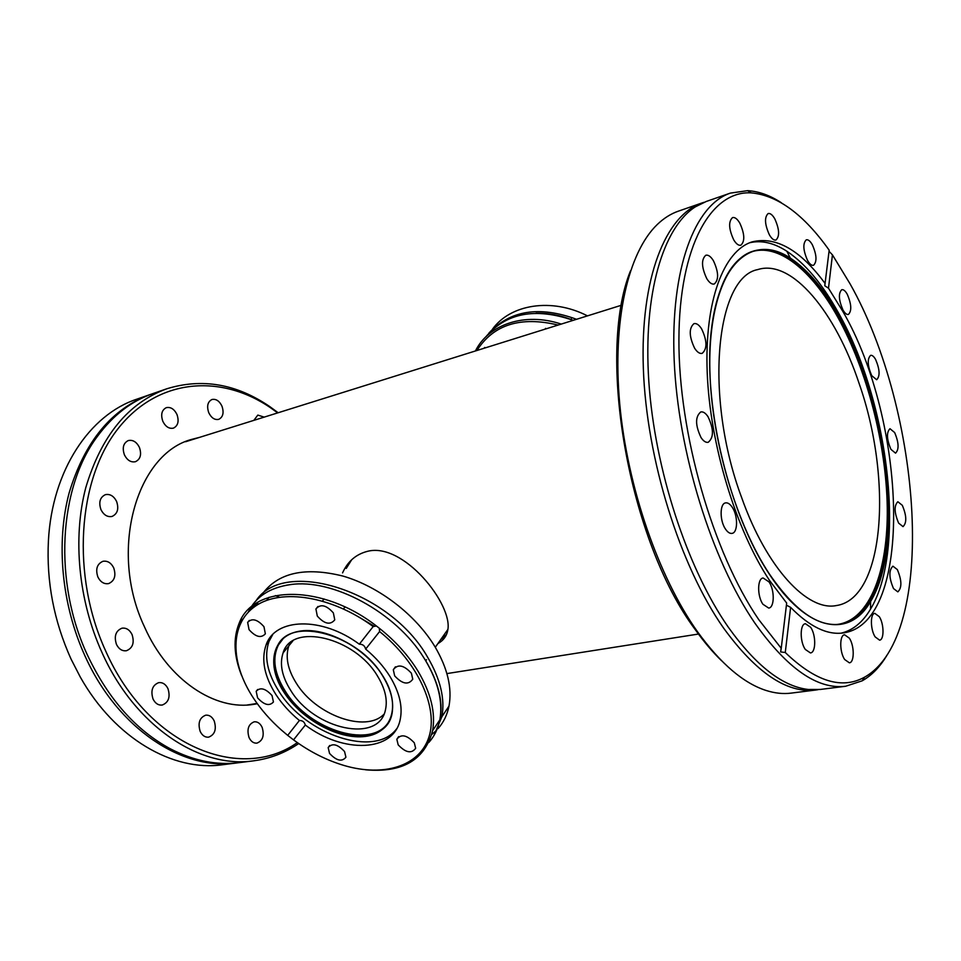 <?xml version="1.0" encoding="UTF-8"?>
<svg xmlns="http://www.w3.org/2000/svg" width="961" height="961" viewBox="0 0 961 961"><rect width="100%" height="100%" fill="white"/><g stroke="black" fill="none" stroke-linecap="round" stroke-linejoin="round"><path stroke-width="1.44" d="M283.087 652.891C291.495 622.38 355.065 637.143 377.721 676.412C385.121 688.665 387.703 699.8 385.469 709.807C378.886 743.922 314.175 729.495 290.739 690.454C281.969 676.568 279.411 664.051 283.087 652.891L288.865 645.804C285.165 656.964 287.675 669.457 296.372 683.295C315.797 715.092 365.576 733.243 383.968 714.239C365.576 733.243 315.797 715.092 296.372 683.295C287.675 669.457 285.165 656.964 288.865 645.804L290.198 642.837L288.865 645.804L292.841 640.939M446.457 634.572L441.015 639.161M346.248 568.419L351.69 559.746M428.822 742.481C434.408 736.258 438.072 728.714 439.814 719.861C443.021 701.95 438.276 682.178 425.555 660.543L423.813 657.744C395.944 612.385 332.482 578.126 290.258 584.636C269.741 587.591 255.746 596.757 248.274 612.109M398.178 744.847C405.674 752.751 411.488 753.892 415.657 748.283L414.311 742.829C406.863 734.937 401.037 733.736 396.833 739.261L398.178 744.847M329.539 753.412C336.47 760.8 341.936 762.073 345.924 757.232L344.555 751.538C337.659 744.15 332.194 742.841 328.169 747.598L329.539 753.412M257.584 697.854C264.131 705.014 269.416 706.395 273.441 701.974L272.035 695.548C265.512 688.388 260.227 686.983 256.179 691.307L257.584 697.854M249.043 629.647C255.662 637.035 261.104 638.428 265.356 633.816L263.951 626.68C257.38 619.304 251.938 617.875 247.65 622.392L249.043 629.647M317.298 616.085C324.458 624.037 330.272 625.287 334.752 619.857L333.359 612.902C326.26 604.974 320.433 603.664 315.917 608.974L317.298 616.085M394.683 675.883C402.347 684.124 408.377 685.229 412.762 679.199L411.392 673.205C403.788 664.988 397.758 663.835 393.301 669.745L394.683 675.883M282.714 639.257L278.414 644.987C271.939 658.177 274.257 673.625 285.369 691.319C309.574 731.081 373.997 750.277 389.361 720.582M272.684 634.632L269.02 641.407C263.891 656.231 267.206 672.88 278.942 691.343C305.658 734.793 374.886 758.097 396.533 728.943M305.31 725.05C343.293 753.784 393.902 752.343 400.208 719.489C402.863 706.623 399.476 692.34 390.046 676.628C383.787 666.586 375.667 657.408 365.66 649.095L379.607 631.545C418.263 662.778 438.48 707.897 428.93 737.051C419.501 766.361 383.727 777.089 344.398 765.581C326.68 760.343 309.718 751.766 293.537 739.874L287.699 735.369L299.4 720.486C302.547 720.474 304.517 721.999 305.31 725.05L293.537 739.874M287.699 735.369L281.189 729.867C270.365 720.233 261.2 709.771 253.68 698.479C230.027 662.958 229.463 623.821 255.506 606.055C281.321 588.168 332.038 596.144 373.168 626.56L359.318 644.194C321.875 616.277 275.122 617.815 266.101 644.915C260.996 659.726 264.335 676.388 276.119 694.887C282.306 704.257 290.066 712.798 299.4 720.486M438.048 728.618C443.574 722.396 447.225 714.888 448.991 706.083C452.271 688.196 447.646 668.496 435.129 646.993C415.993 615.028 379.115 586.606 343.125 576.12C304.793 566.57 277.729 572.708 261.957 594.523M257.98 602.175L256.875 605.154M256.227 600.481C284.36 557.86 390.202 590.619 427.753 657.444C440.414 679.055 445.135 698.803 441.904 716.714L433.831 735.73M365.612 769.797C402.467 773.016 424.786 759.983 432.594 730.696C435.741 712.774 430.888 692.941 418.035 671.21C408.305 655.366 395.403 641.047 379.319 628.242L379.607 631.545M373.168 626.56L376.436 626.007C322.355 583.808 253.175 584.841 239.145 623.281C233.006 638.44 233.799 655.786 241.523 675.307M376.436 626.007L379.319 628.242M431.729 734.48L436.018 730.756M279.339 597.177L275.423 595.592M269.044 597.286L266.605 600.409M358.741 616.974L374.189 626.188M359.318 644.194C362.705 644.146 364.82 645.78 365.66 649.095M488.945 333.059C510.231 310.247 539.433 305.658 576.552 319.292M544.563 329.311L550.833 327.353M483.731 348.362L489.642 346.513M535.986 313.202C548.25 312.938 560.671 315.316 573.236 320.325C535.217 307.292 506.015 312.89 485.605 337.107M571.302 318.872L571.483 319.665M492.464 329.215C510.363 304.217 551.674 297.514 587.471 315.869M476.92 350.501C493.546 324.518 520.622 316.037 558.149 325.058M475.431 350.957C488.56 324.277 524.934 311.917 561.248 324.085M781.449 202.807C769.965 195.323 758.673 191.275 747.586 190.662L730.348 193.113L706.251 201.474L695.44 206.795C663.234 227.168 642.969 293.537 648.819 381.409C654.657 469.172 687.163 568.203 728.222 627.077C755.887 665.745 782.59 686.55 808.321 689.481L820.37 689.445L845.68 686.25L862.209 680.808C871.879 675.331 880.204 666.706 887.171 654.909M888.481 532.406L888.42 529.367M237.896 762.806L236.586 762.974C182.986 771.01 117.975 729.195 85.109 656.207C61.624 604.877 55.81 542.833 69.168 492.801C84.772 441.387 111.848 408.605 150.397 394.466L151.658 394.046M829.043 251.301L832.442 254.869L828.49 288.216L824.778 285.729L829.175 250.184C803.816 214.507 777.857 195.395 751.31 192.873C711.416 190.434 679.211 245.187 678.91 339.377C678.454 433.291 712.822 552.491 758.746 619.617L781.233 648.291L786.675 603.064L769.437 580.312C735.754 529.487 709.999 444.438 707.212 372.628C704.389 300.697 723.741 250.701 752.079 241.884C776.007 236.07 800.369 249.956 825.151 283.543M828.49 288.216L842.665 311.112C906.703 420.882 914.139 622.692 843.53 632.903C827.325 635.305 809.691 626.788 790.615 607.352L785.269 652.507C815.445 681.541 841.872 689.758 864.564 677.181C937.996 635.942 922.152 411.32 850.077 283.855L832.442 254.869M749.736 242.725C761.556 240.022 773.929 242.857 786.843 251.241C805.27 263.602 822.376 283.988 838.184 312.385C888.565 400.857 906.836 549.464 870.534 609.106C862.678 622.344 852.851 630.368 841.055 633.179M730.348 193.113C694.995 204.861 670.298 268.107 674.166 359.979C677.973 451.682 711.62 559.963 754.709 622.884C787.191 668.604 817.511 689.734 845.68 686.25M818.075 689.674L815.781 690.022C786.975 693.566 756.175 672.844 723.417 627.833C679.968 565.897 646.537 459.238 643.353 368.652C640.098 277.885 665.721 215.048 701.89 202.999L704.089 202.291M701.89 202.999L678.382 211.156C670.862 213.75 663.799 218.231 657.204 224.574C628.302 252.311 612.169 320.241 619.701 403.56C627.269 486.819 658.549 577.044 697.626 631.918C720.69 663.739 743.538 683.259 766.169 690.491C774.89 693.253 783.203 694.13 791.107 693.121L815.781 690.022M816.129 281.825L817.679 284.444M785.269 652.507L780.656 651.93L781.233 648.291M630.452 270.93C596.276 355.041 628.926 541.367 695.332 629.719C703.933 641.828 712.702 652.183 721.639 660.808M769.004 581.885L763.118 577.981C757.292 578.39 757.112 596.156 762.926 604.253L768.704 608.073C774.602 607.652 774.758 590.006 769.004 581.885M810.664 627.293L805.426 623.725C799.876 623.941 799.744 641.66 805.294 649.432L810.435 652.927C816.033 652.675 816.141 635.089 810.664 627.293M849.356 638.176L844.599 634.789C839.458 634.933 839.47 652.051 844.659 659.51L849.344 662.814C854.521 662.646 854.485 645.636 849.356 638.176M879.315 616.686L874.822 613.358C870.137 613.502 870.318 629.707 875.147 636.891L879.567 640.146C884.288 639.978 884.084 623.881 879.315 616.686M897.322 569.573L892.925 566.173C888.721 570.233 888.901 577.693 893.49 588.54L897.826 591.868C902.043 587.832 901.874 580.396 897.322 569.573M902.307 505.318L897.85 501.738C893.982 505.57 894.247 512.693 898.631 523.12L903.028 526.628C906.908 522.82 906.655 515.721 902.307 505.318M894.643 432.546L889.982 428.702C886.354 432.354 886.667 439.237 890.943 449.376L895.544 453.148C899.184 449.52 898.883 442.649 894.643 432.546M875.627 359.51C873.873 356.447 872.204 355.053 870.618 355.342C867.11 358.885 867.471 365.648 871.711 375.643L876.66 379.739C880.18 376.219 879.832 369.48 875.627 359.51M847.242 294.246C845.32 290.871 843.506 289.345 841.776 289.693C838.268 293.225 838.665 299.976 842.965 309.983C844.887 313.31 846.689 314.8 848.383 314.463C851.89 310.956 851.518 304.229 847.242 294.246M812.333 244.755C810.207 241.043 808.189 239.397 806.291 239.806C802.675 243.397 803.096 250.268 807.552 260.431C809.667 264.083 811.661 265.704 813.523 265.296C817.15 261.728 816.754 254.881 812.333 244.755M774.782 218.82C772.452 214.82 770.229 213.066 768.127 213.546C764.283 217.282 764.704 224.381 769.389 234.844C771.707 238.772 773.905 240.502 775.959 240.034C779.827 236.322 779.431 229.247 774.782 218.82M739.766 223.048C737.243 218.856 734.841 217.042 732.546 217.582C728.342 221.547 728.726 228.97 733.711 239.842C736.222 243.962 738.601 245.752 740.847 245.211C745.075 241.295 744.703 233.895 739.766 223.048M713.41 260.695C710.792 256.479 708.257 254.665 705.806 255.242C701.146 259.47 701.458 267.278 706.779 278.654C709.374 282.774 711.885 284.564 714.275 284.012C718.96 279.819 718.672 272.047 713.41 260.695M701.614 328.866C699.019 324.83 696.485 323.088 693.974 323.629C688.797 328.157 689.013 336.362 694.623 348.242C697.205 352.194 699.716 353.9 702.155 353.372C707.368 348.891 707.188 340.723 701.614 328.866M708.053 416.762C705.626 413.086 703.2 411.476 700.773 411.945C695.127 416.702 695.211 425.242 701.037 437.579C703.452 441.171 705.842 442.745 708.209 442.3C713.891 437.579 713.843 429.074 708.053 416.762M732.21 507.228C730.012 503.972 727.801 502.531 725.579 502.891C719.693 503.528 719.609 520.79 725.519 529.127C727.693 532.298 729.867 533.715 732.042 533.379C737.988 532.73 738.048 515.601 732.21 507.228M749.136 252.683L750.505 252.154C777.833 242.304 811.817 270.257 837.824 317.298C867.122 370.213 886.27 444.294 887.267 507.636C888.132 570.69 869.801 620.073 837.56 624.398L836.106 624.53M437.892 643.594C443.477 640.446 446.769 635.942 447.778 630.092C453.16 604.769 403.368 541.656 367.282 551.386C356.243 554.257 348.17 561.08 343.041 571.867L342.572 572.9M350.008 561.44L346.032 568.215M139.405 447.394C141.784 454.445 140.462 459.214 135.465 461.7C130.924 462.601 127.248 460.331 124.425 454.877C122.059 447.85 123.344 443.069 128.293 440.558C132.882 439.621 136.594 441.904 139.405 447.394M116.581 501.414C119.056 508.837 117.542 513.847 112.065 516.441C107.452 517.282 103.764 515.036 100.977 509.69C98.502 502.279 99.98 497.269 105.398 494.651C110.071 493.774 113.794 496.02 116.581 501.414M113.71 567.879C116.257 575.723 114.551 580.961 108.593 583.603C104.1 584.3 100.533 582.114 97.89 577.032C95.343 569.2 97.013 563.963 102.911 561.308C107.464 560.563 111.068 562.75 113.71 567.879M132.041 634.524C134.612 642.717 132.75 648.122 126.444 650.729C122.215 651.258 118.888 649.155 116.461 644.411C113.878 636.23 115.704 630.824 121.951 628.194C126.227 627.629 129.591 629.731 132.041 634.524M167.971 688.665C170.517 697.061 168.595 702.527 162.193 705.05C158.313 705.434 155.262 703.428 153.039 699.031C150.481 690.647 152.379 685.181 158.721 682.634C162.661 682.214 165.748 684.232 167.971 688.665M214.219 720.954C216.706 729.339 214.82 734.745 208.573 737.171C205.017 737.447 202.218 735.525 200.176 731.405C197.69 723.02 199.54 717.615 205.738 715.176C209.342 714.864 212.165 716.786 214.219 720.954M262.149 727.381C264.539 735.573 262.785 740.823 256.887 743.141C253.584 743.37 250.977 741.52 249.055 737.567C246.665 729.387 248.394 724.126 254.245 721.795C257.584 721.531 260.227 723.393 262.149 727.381M221.955 406.143C224.141 412.701 223.06 417.11 218.724 419.356C214.687 420.149 211.372 417.939 208.765 412.737C206.591 406.179 207.648 401.77 211.937 399.512C216.021 398.695 219.36 400.905 221.955 406.143M176.956 414.455C179.226 421.206 178.049 425.759 173.448 428.138C169.124 429.002 165.592 426.744 162.841 421.35C160.571 414.611 161.712 410.047 166.277 407.668C170.65 406.755 174.205 409.014 176.956 414.455M297.321 742.601C240.959 782.674 148.114 746.841 105.77 651.198C70.958 575.519 77.697 479.803 117.807 428.978C157.832 377.733 221.318 373.733 270.966 408.065L277.669 412.906M298.703 743.562C285.081 752.883 270.065 758.649 253.644 760.824C200.188 768.86 135.117 726.552 102.094 652.771C78.478 600.889 72.519 538.22 85.745 487.756C101.217 435.91 128.185 402.935 166.649 388.833C202.026 377.913 236.394 383.823 269.741 406.563L278.173 412.75M236.586 762.974L222.411 764.764C173.4 771.779 114.924 738.769 80.243 676.976L71.042 659.054C53.912 621.106 46.368 581.717 48.41 540.887C52.086 470.121 89.866 414.599 136.906 399.151L150.397 394.466M166.649 388.833L152.895 393.602C131.477 401.025 112.966 415.308 97.361 436.45C58.693 487.732 53.059 582.258 87.727 655.678C108.533 699.308 136.102 730.372 170.433 748.859C193.786 760.896 216.718 765.485 239.205 762.65L253.644 760.824M199.636 437.339L192.5 439.177C136.75 452.955 108.209 550.353 144.39 626.68C167.887 680.148 215.336 711.308 254.497 704.233L257.332 703.728M859.11 383.451C892.685 478.686 884.913 598.559 836.358 605.562C807.528 611.508 766.59 568.119 741.628 497.546C703.812 396.292 715.909 277.212 757.785 269.573C791.864 258.617 835.626 312.289 859.11 383.451M440.667 639.654L445.988 635.557M253.836 420.365L257.824 415.092L264.191 417.122M786.422 605.178L790.615 607.352M383.031 676.412C358.717 634.272 291.039 615.737 277.537 645.84C271.062 659.054 273.392 674.526 284.54 692.268C312.337 738.697 390.01 753.076 392.496 709.698C393.397 699.44 390.274 688.4 383.127 676.568M383.235 676.544C365.504 647.438 324.71 625.935 298.427 631.389C271.879 636.422 266.125 665.348 284.108 692.485C301.718 719.693 338.849 739.982 365.276 736.426C391.956 733.279 401.362 705.578 383.235 676.544M769.016 573.645L763.418 564.708M710.527 338.524C715.513 289.081 729.303 260.107 751.874 251.578C779.191 241.74 813.162 269.741 839.181 316.854C868.48 369.841 887.652 444.006 888.673 507.42C889.574 570.546 871.267 619.989 839.037 624.314C817.114 626.608 793.834 609.815 769.196 573.933C729.687 514.688 703.548 407.668 710.864 334.572C717.915 261.104 753.58 233.799 790.29 258.041C807.913 269.789 824.31 289.285 839.494 316.529C887.952 401.47 905.502 544.755 870.606 601.478C849.476 638.633 807.18 632.326 769.196 573.945M435.285 647.27L447.874 629.443M423.813 657.744L425.567 660.507C438.192 681.793 443.093 700.977 440.27 718.071L438.66 724.642M290.258 584.636L286.522 585.189M253.115 605.43L250.545 609.923M345.011 606.98L343.473 608.914M426.528 659.714L425.735 660.832M278.414 644.987L277.537 645.84C290.859 615.821 358.657 634.32 383.007 676.496M251.374 609.19L256.911 602.823M239.145 623.281L242.869 618.992M432.594 730.696L439.814 719.861M441.904 716.714L448.991 706.083M269.02 641.407L266.101 644.915M383.043 676.556C390.226 688.412 393.385 699.452 392.496 709.698M395.451 666.79L393.301 669.745M324.097 598.979L322.452 600.997M317.983 606.451L315.917 608.974M249.343 620.422L247.65 622.392M257.68 689.469L256.179 691.307M329.731 745.472L328.169 747.598M398.659 736.606L396.833 739.261M544.959 329.191L545.644 328.362M484.032 348.266L484.74 347.438M864.564 677.181L862.209 680.808M750.505 252.154L751.874 251.578C725.483 260.383 707.128 308.649 710.083 376.904C712.918 445.099 737.303 525.451 769.244 573.789C794.098 609.935 817.367 626.776 839.037 624.314L837.56 624.398M786.843 251.241L790.29 258.041C807.913 269.813 824.322 289.309 839.494 316.553C887.94 401.518 905.478 544.707 870.606 601.478L870.534 609.106M699.079 633.948L446.901 673.589M257.116 703.44L247.169 705.002M270.966 408.065L269.741 406.563M621.551 305.202L185.605 441.736M781.041 648.699L780.656 651.93M825.018 283.747L824.778 285.729M751.31 192.873L747.586 190.662"/></g></svg>
